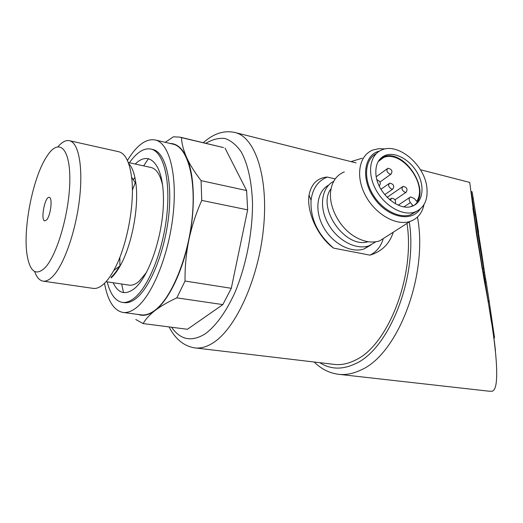 <?xml version="1.0" encoding="UTF-8"?>
<svg xmlns="http://www.w3.org/2000/svg" width="523" height="523" viewBox="0 0 523 523"><rect width="100%" height="100%" fill="white"/><g stroke="black" fill="none" stroke-linecap="round" stroke-linejoin="round"><path stroke-width="0.78" d="M395.323 203.709C396.107 200.466 394.852 198.629 391.557 198.191L390.348 200.296M404.985 192.281L406.116 192.248C407.933 189.3 406.927 187.332 403.089 186.345C401.239 188.391 401.867 190.365 404.985 192.281M379.162 185.828L379.273 185.796C381.208 183.39 380.417 181.363 376.9 179.709M391.642 189.084L392.819 189.051C394.662 186.057 393.636 184.076 389.74 183.109C387.857 185.175 388.491 187.162 391.642 189.084M389.864 174.126L391.067 174.094C392.858 171.119 391.819 169.164 387.948 168.229C386.111 170.256 386.752 172.224 389.864 174.126M195.491 347.965L333.687 364.328C340.532 365.283 347.625 363.943 354.973 360.314C387.661 346.115 415.334 276.151 406.999 223.406M335.197 178.938L327.241 177.055C317.369 177.872 311.296 183.887 309.021 195.099C306.393 212.416 318.435 237.619 333.661 248.144L369.977 255.146C381.679 251.622 389.458 243.953 393.309 232.153M138.366 314.48C143.459 316.369 149.022 315.042 155.056 310.499C168.373 300.575 182.266 272.352 188.862 239.959C191.771 226.374 196.066 213.188 201.747 200.407L247.647 209.86L231.29 288.297L222.844 304.595L176.82 297.868L185.044 281.041C184.854 267.286 186.129 253.59 188.862 239.959C195.667 207.638 194.484 174.349 186.633 157.521C182.279 148.218 176.787 143.531 170.152 143.472M231.29 288.297L185.044 281.041M201.747 200.407L201.087 180.644C194.778 172.492 189.96 164.784 186.633 157.521C183.481 150.31 181.762 143.681 181.468 137.634L180.062 137.15L173.407 136.797L165.222 142.308M247.647 209.86L246.614 190.549L201.087 180.644M222.183 147.27L181.468 137.634M135.79 319.527L143.145 323.58C145.512 319.259 149.486 314.898 155.056 310.499C160.836 306.118 168.092 301.908 176.82 297.868M483.938 274.948L485.161 281.949L486.292 282.583L489.025 300.222L488.345 302.588L491.45 322.227M484.926 275.013L486.292 282.583M471.726 194.353L471.308 194.249L471.046 191.496L472.21 198.001L473.38 199.165L478.61 232.369M483.232 272.496L484.35 272.712L484.926 275.059L481.631 252.942L475.734 215.62L475.074 212.671L473.975 212.416L474.224 214.587C476.002 228.59 478.761 246.503 482.5 268.319L483.808 274.935L484.899 275.137M472.21 198.001L474.446 212.521M472.897 208.324L482.134 268.351M339.349 374.383L488.744 391.171L492.352 391.217C493.81 390.603 494.921 388.811 495.699 385.837C498.733 371.382 494.902 336.178 484.213 280.21L476.44 233.788L469.732 182.422L420.433 169.746M485.161 281.949L488.345 302.588M225.021 148.087L246.614 190.549M222.844 304.595L187.417 329.281L143.145 323.58M123.382 312.479L140.877 314.813C145.302 315.546 150.029 313.996 155.05 310.185C171.4 297.94 187.894 258.264 192.065 218.627C196.334 178.951 187.685 147.865 173.577 144.276L172.472 144.015M148.512 158.567L143.648 165.876M135.372 182.468L132.371 190.169M119.865 257.264L119.891 265.54M121.637 284.022L123.546 292.599M104.502 283.283C107.646 300.562 113.687 310.257 122.617 312.375C126.912 313.087 131.515 311.505 136.418 307.629C152.389 295.175 168.726 254.995 173.08 214.94C177.519 174.845 169.341 143.55 155.664 140.059C146.335 138.15 136.915 144.956 127.409 160.476M122.67 302.418L123.827 302.582C127.736 303.248 131.92 301.784 136.385 298.175C150.572 286.839 164.928 251.151 168.713 215.77C172.59 180.357 165.36 152.624 153.167 149.571L152.232 149.356M107.176 281.858C110.235 293.985 115.171 300.81 121.983 302.327C125.88 302.994 130.05 301.523 134.509 297.907C148.663 286.552 162.999 250.818 166.804 215.404C170.694 179.951 163.509 152.2 151.356 149.153C144.243 147.584 136.921 152.115 129.39 162.758M113.138 282.747C118.296 293.547 125.409 295.469 134.476 288.526C149.539 276.445 163.843 233.003 163.457 198.655C163.287 164.144 149.428 149.715 135.267 164.039M106.032 281.688L128.808 285.094C131.966 285.663 135.339 284.447 138.928 281.452L146.518 272.385M162.673 185.547C160.365 175.048 156.586 169.053 151.343 167.563L150.644 167.406M134.555 177.846L133.26 179.749M111.138 277.21C113.942 274.68 116.707 271.051 119.44 266.325M111.131 277.935C114.197 275.17 117.217 271.123 120.185 265.789C131.724 245.62 139.085 207.232 135.921 183.73C134.666 173.898 132.221 167.118 128.593 163.398M43.35 281.171L92.904 288.343C96.206 288.931 99.775 287.526 103.6 284.133C107.032 281.041 110.412 276.477 113.746 270.456C126.729 247.654 135.13 203.833 131.613 177.284C129.612 162.235 125.435 153.742 119.081 151.807L118.322 151.637M34.623 271.496C36.656 277.164 39.388 280.361 42.827 281.093C45.795 281.642 49.044 280.138 52.588 276.582C63.603 265.632 75.436 232.591 79.359 200.322C83.353 168.02 78.816 143.047 69.736 140.772C66.107 139.863 62.204 141.818 58.02 146.643M44.886 267.861C57.184 255.499 69.807 211.416 69.827 179.369C70.043 147.107 58.484 137.954 46.874 156.331C32.531 177.585 22.195 231.493 27.497 257.355C30.582 272.254 36.375 275.752 44.886 267.861M46.599 219.948C50.679 215.751 52.816 197.609 49.28 197.406C44.978 195.824 40.264 220.412 44.775 220.902L46.599 219.948M484.644 278.138L484.998 280.446M489.698 310.884L491.411 321.959M493.862 337.865L494.261 341.166M495.49 350.959L494.372 341.179M484.501 277.373L484.102 277.301M494.542 337.976L489.025 300.222M473.38 199.165L472.073 191.751L471.046 191.496L472.073 191.751M484.35 272.712L483.618 268.541C479.892 246.83 477.126 228.93 475.315 214.842L474.224 214.587M475.315 214.842L475.067 212.678L473.982 212.41M483.618 268.541L482.5 268.319M369.977 255.146C376.37 251.968 380.737 246.712 383.065 239.371M327.241 177.055C317.951 180.84 312.558 188.574 311.048 200.257C310.217 218.692 317.755 234.657 333.661 248.144M328.764 185.024C316.899 191.281 314.16 210.403 323.371 226.975C332.438 243.613 351.253 253.511 364.145 248.915L370.702 245.137M333.674 181.363C321.625 187.437 318.723 206.657 327.96 223.445C337.054 240.292 356.045 250.399 369.016 245.797L375.834 241.783M344.311 171.89C336.877 174.924 332.373 181.036 330.804 190.235C328.183 205.833 338.904 227.021 354.287 236.337C363.374 241.816 371.833 243.326 379.659 240.874L387.863 235.631M385.203 148.931L378.914 148.676L373.141 149.951C359.281 154.886 355.156 175.617 365.093 194.785C374.847 214.018 396.048 226.269 410.13 221.406C416.779 219.065 421.205 214.253 423.421 206.971L424.003 204.604M379.43 151.108C363.825 154.736 360.609 179.016 374.115 198.067C387.327 217.32 411.183 222.661 419.969 209.272M376.129 153.723C365.283 159.371 363.224 177.395 372.173 193.249C380.986 209.161 398.65 218.921 410.477 214.842L416.38 211.469M426.846 187.299C424.532 164.974 398.735 142.864 382.313 149.722C370.219 153.965 366.715 172.074 375.429 188.81C383.967 205.598 402.449 216.352 414.693 212.116C424.101 208.304 428.154 200.034 426.846 187.299M375.945 174.754C375.187 164.771 378.384 158.286 385.523 155.285C395.774 151.474 410.928 160.378 417.949 173.996C425.127 187.554 422.532 202.846 411.987 206.278C398.768 211.586 377.384 193.098 375.945 174.754M414.007 205.428C432.429 192.098 404.351 147.859 383.307 156.933L380.979 158.038M410.836 206.611L412.824 205.467L410.418 202.578C408.672 199.943 408.711 198.054 410.542 196.923L414.281 198.485L416.674 201.362C428.298 184.789 401.854 149.611 383.64 157.521L378.77 160.613M412.235 205.859L412.824 205.467M169.079 326.921C175.251 338.982 183.71 345.951 194.445 347.841C200.302 348.697 206.487 347.05 213.011 342.905C235.69 328.804 258.427 279.236 263.474 228.571C268.665 177.866 255.512 137.954 235.703 132.685L234.494 132.371M314.192 362.021C321.102 368.878 329.052 372.951 338.048 374.239C345.337 375.2 352.888 373.821 360.713 370.081C397.539 354.908 428.5 274.961 417.452 217.065M319.841 362.687C330.464 369.526 342.284 369.879 355.3 363.76C389.164 349.24 417.975 276.634 409.28 221.948M171.603 327.248C180.415 339.957 191.601 342.173 205.16 333.896C215.639 326.241 226.001 312.068 234.755 292.906C245.973 266.338 252.616 232.866 252.511 203.382C251.838 181.788 247.817 163.928 241.214 151.912C236.409 145.008 230.989 140.53 224.949 138.484C218.706 137.824 212.325 139.445 205.807 143.335M472.812 201.898L472.112 201.728M494.385 336.001L493.529 335.871M331.079 188.685C316.337 207.507 345.35 249.066 368.068 241.704M403.998 206.827L410.418 202.578M389.511 199.59L390.831 198.688M394.976 199.806L406.116 192.248M387.118 197.328L402.403 186.816M384.732 194.654L392.819 189.051M380.979 189.274L389.02 183.612M379.986 181.997L391.067 174.094M376.227 176.709L387.229 168.746M356.124 162.901L235.703 132.685C224.596 129.959 213.783 133.306 203.277 142.727M223.517 147.584L180.062 137.15M362.308 158.194L350.979 161.614M173.577 144.276L155.664 140.059M153.167 149.571L151.356 149.153M151.343 167.563L128.259 162.509M135.921 183.73L131.613 177.284M120.185 265.789L113.746 270.456M119.081 151.807L69.736 140.772M472.04 198.021L471.681 197.936M494.542 337.963L493.81 337.851M311.048 200.257L309.021 195.099M364.145 248.915L369.016 245.797M379.659 240.874L410.13 221.406M423.251 205.761L423.421 206.971M410.477 214.842L414.693 212.116M385.523 155.285L383.307 156.933M378.181 161.561L383.64 157.521M398.238 205.147L409.705 197.478"/></g></svg>
